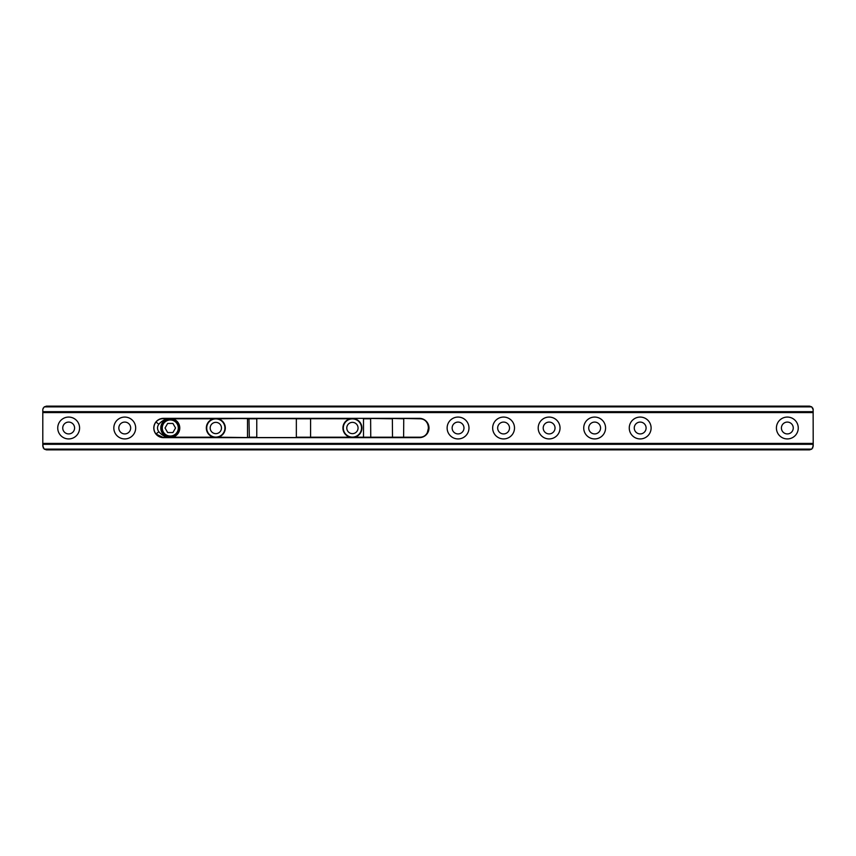 <?xml version="1.0" encoding="UTF-8"?>
<svg xmlns="http://www.w3.org/2000/svg" width="856" height="856" viewBox="0 0 856 856"><rect width="100%" height="100%" fill="white"/><g stroke="black" fill="none" stroke-linecap="round" stroke-linejoin="round"><path stroke-width="1.28" d="M346.776 428A5.65 5.65 0 0 1 355.24 423.11A5.65 5.65 0 0 1 355.24 432.89A5.65 5.65 0 0 1 346.776 428M210.18 428A5.65 5.65 0 0 0 218.644 432.89A5.65 5.65 0 0 0 218.644 423.11A5.65 5.65 0 0 0 210.18 428M168.033 418.798A9.47 9.47 0 0 0 168.033 437.202L172.548 437.202A9.47 9.47 0 0 0 172.548 418.798L163.464 418.434C160.35 418.541 157.857 419.74 156.006 422.008C157.836 419.772 160.297 418.659 163.389 418.659L167.53 418.798A15.847 15.847 0 0 0 158.841 424.287A5.917 5.917 0 0 0 158.841 431.713A15.847 15.847 0 0 0 167.53 437.202L163.389 437.341C160.297 437.341 157.836 436.228 156.006 433.992C157.868 436.26 160.35 437.459 163.464 437.566L248.443 437.566M158.841 431.713L156.006 433.992A9.566 9.566 0 0 1 156.006 422.008L156.07 421.933M350.158 437.202L354.673 437.202A9.47 9.47 0 0 0 354.673 418.798L350.158 418.798A9.47 9.47 0 0 0 350.158 437.202L296.347 437.202L296.347 418.798L310.589 418.798L310.589 437.566L247.502 437.566L419.344 437.566L317.362 437.566M354.673 418.798L167.53 418.434M248.443 418.434L350.158 418.798M361.521 428A9.106 9.106 0 0 1 352.415 437.106A9.106 9.106 0 0 1 343.31 428A9.106 9.106 0 0 1 352.415 418.894A9.106 9.106 0 0 1 361.521 428A9.106 9.106 0 0 1 352.415 437.106A9.106 9.106 0 0 1 343.31 428A9.106 9.106 0 0 1 352.415 418.894A9.106 9.106 0 0 1 361.521 428M213.561 437.202L218.077 437.202A9.47 9.47 0 0 0 218.077 418.798L213.561 418.798A9.47 9.47 0 0 0 213.561 437.202L172.548 437.202M224.925 428A9.106 9.106 0 0 1 215.819 437.106A9.106 9.106 0 0 1 206.713 428A9.106 9.106 0 0 1 215.819 418.894A9.106 9.106 0 0 1 224.925 428A9.106 9.106 0 0 1 215.819 437.106A9.106 9.106 0 0 1 206.713 428A9.106 9.106 0 0 1 215.819 418.894A9.106 9.106 0 0 1 224.925 428M179.396 428A9.106 9.106 0 0 1 171.018 437.074A9.106 9.106 0 0 1 161.303 429.455A9.106 9.106 0 0 1 168.118 419.151A9.106 9.106 0 0 1 179.396 428M163.464 437.566A9.566 9.566 0 0 1 153.898 428A9.566 9.566 0 0 1 163.464 418.434A9.566 9.566 0 0 0 153.898 428A9.566 9.566 0 0 0 163.464 437.566L163.389 437.341M419.494 437.202L419.344 437.566A9.566 9.566 0 0 0 428.91 428A9.566 9.566 0 0 0 419.344 418.434A9.566 9.566 0 0 1 428.91 428A9.566 9.566 0 0 1 419.344 437.566C422.564 437.48 425.154 436.153 427.101 433.596L428.803 426.566C427.636 421.548 424.49 418.83 419.344 418.434L419.494 418.798C431.306 418.359 431.306 437.641 419.494 437.202L354.673 437.202M62.745 428A5.917 5.917 0 0 1 71.626 422.875A5.917 5.917 0 0 1 71.626 433.125A5.917 5.917 0 0 1 62.745 428M118.834 428A5.917 5.917 0 0 1 127.715 422.875A5.917 5.917 0 0 1 127.715 433.125A5.917 5.917 0 0 1 118.834 428M318.678 437.566A9.651 9.651 0 0 1 317.362 437.651L318.657 437.566M318.657 418.434L317.362 418.349A9.651 9.651 0 0 1 318.678 418.434M207.666 418.434A9.651 9.651 0 0 1 208.992 418.349L207.698 418.434M207.698 437.566L208.992 437.651A9.651 9.651 0 0 1 207.666 437.566M131.984 436.196L130.797 437.106M130.797 418.894L131.984 419.804M156.926 420.895L159.783 419.076L156.926 420.895M159.783 436.924L156.926 435.105L159.783 436.924M116.448 435.105L117.165 435.865M118.749 437.127L117.529 436.196M117.529 419.804L118.749 418.873M463.973 428A5.917 5.917 0 0 0 455.092 422.875A5.917 5.917 0 0 0 455.092 433.125A5.917 5.917 0 0 0 463.973 428M509.502 428A5.917 5.917 0 0 0 500.621 422.875A5.917 5.917 0 0 0 500.621 433.125A5.917 5.917 0 0 0 509.502 428M555.03 428A5.917 5.917 0 0 0 546.16 422.875A5.917 5.917 0 0 0 546.16 433.125A5.917 5.917 0 0 0 555.03 428M600.57 428A5.917 5.917 0 0 0 591.689 422.875A5.917 5.917 0 0 0 591.689 433.125A5.917 5.917 0 0 0 600.57 428M646.098 428A5.917 5.917 0 0 0 637.217 422.875A5.917 5.917 0 0 0 637.217 433.125A5.917 5.917 0 0 0 646.098 428M452.043 418.873L450.823 419.804M355.015 418.894L349.815 418.894M450.823 436.196L452.043 437.127M355.015 437.106L349.815 437.106M497.571 418.873L496.352 419.804M465.279 419.804L464.091 418.894M496.352 436.196L497.571 437.127M464.091 437.106L465.279 436.196M543.1 418.873L541.891 419.804M510.807 419.804L509.62 418.894M541.891 436.196L543.1 437.127M509.62 437.106L510.807 436.196M588.639 418.873L587.419 419.804M556.347 419.804L555.159 418.894M587.419 436.196L588.639 437.127M555.159 437.106L556.347 436.196M634.168 418.873L632.948 419.804M601.875 419.804L600.687 418.894M632.948 436.196L634.168 437.127M600.687 437.106L601.875 436.196M44.148 406.964L46.438 406.14L44.234 406.889L42.875 409.029M42.821 409.382L43.292 407.97M163.464 418.349L419.344 418.349A9.651 9.651 0 0 1 429.006 428A9.651 9.651 0 0 1 419.344 437.651L163.464 437.651A9.651 9.651 0 0 1 153.802 428A9.651 9.651 0 0 1 163.464 418.349M651.106 428A10.925 10.925 0 0 1 634.713 437.459A10.925 10.925 0 0 1 634.713 418.541A10.925 10.925 0 0 1 651.106 428M605.577 428A10.925 10.925 0 0 1 589.185 437.459A10.925 10.925 0 0 1 589.185 418.541A10.925 10.925 0 0 1 605.577 428M560.038 428A10.925 10.925 0 0 1 543.656 437.459A10.925 10.925 0 0 1 543.656 418.541A10.925 10.925 0 0 1 560.038 428M514.51 428A10.925 10.925 0 0 1 498.117 437.459A10.925 10.925 0 0 1 498.117 418.541A10.925 10.925 0 0 1 514.51 428M468.981 428A10.925 10.925 0 0 1 452.589 437.459A10.925 10.925 0 0 1 452.589 418.541A10.925 10.925 0 0 1 468.981 428M57.737 428A10.925 10.925 0 0 0 74.13 437.459A10.925 10.925 0 0 0 74.13 418.541A10.925 10.925 0 0 0 57.737 428M113.827 428A10.925 10.925 0 0 0 130.219 437.459A10.925 10.925 0 0 0 130.219 418.541A10.925 10.925 0 0 0 113.827 428M42.8 409.789L42.8 446.211L44.234 449.111L46.438 449.86L44.148 449.036M813.125 409.029L813.2 444.318L42.8 444.318L43.292 448.03M423.025 419.076L425.881 420.895L423.025 419.076M425.881 435.105L423.025 436.924L425.881 435.105M646.216 437.106L647.404 436.196M647.404 419.804L646.216 418.894M812.708 407.97L813.179 409.382M46.438 406.14L809.562 406.14L811.852 406.964M813.2 409.789L811.766 406.889L809.562 406.14M798.263 428A10.925 10.925 0 0 1 781.87 437.459A10.925 10.925 0 0 1 781.87 418.541A10.925 10.925 0 0 1 798.263 428M812.708 448.03L813.2 444.318L813.2 446.211L811.766 449.111L809.562 449.86L46.438 449.86L809.562 449.86L811.852 449.036M780.105 436.196L781.325 437.127M781.325 418.873L780.105 419.804M793.255 428A5.917 5.917 0 0 0 784.374 422.875A5.917 5.917 0 0 0 784.374 433.125A5.917 5.917 0 0 0 793.255 428M794.561 419.804L793.384 418.894M793.384 437.106L794.561 436.196M794.229 436.485L793.694 436.892M170.291 437.106A9.106 9.106 0 0 0 179.332 426.909A9.106 9.106 0 0 0 168.118 419.151M165.037 428L167.658 423.442L172.923 423.442L175.544 428L172.923 432.558L167.658 432.558L165.037 428M156.006 433.992L156.017 434.003A9.566 9.566 0 0 1 156.006 422.008L158.841 424.287M248.968 437.566L247.502 437.202L247.502 418.798L256.768 418.798L256.768 437.202L249.331 437.202L248.968 418.434M296.497 437.566L256.907 437.566M256.907 418.434L296.497 418.434M218.077 437.202L247.502 437.566M218.077 418.798L247.502 418.434M363.5 437.566L363.5 418.798L370.616 418.798L370.755 437.566M172.548 418.798L213.561 418.798M370.755 418.434L392.369 418.798L392.508 437.566M392.508 418.434L403.754 418.798L403.604 437.566M403.604 418.434L419.494 418.798M44.234 406.889L811.766 406.889M42.8 411.683L813.2 411.683M42.8 412.581L813.2 412.581M42.8 443.419L813.2 443.419M44.234 449.111L811.766 449.111M170.291 436.014A8.014 8.014 0 0 1 163.346 423.998A8.014 8.014 0 0 1 177.224 423.998A8.014 8.014 0 0 1 170.291 436.014M156.102 434.11L163.41 437.566M159.409 419.333L157.429 420.574M427.112 433.596C428.268 432.526 428.835 430.183 428.803 426.566"/></g></svg>
